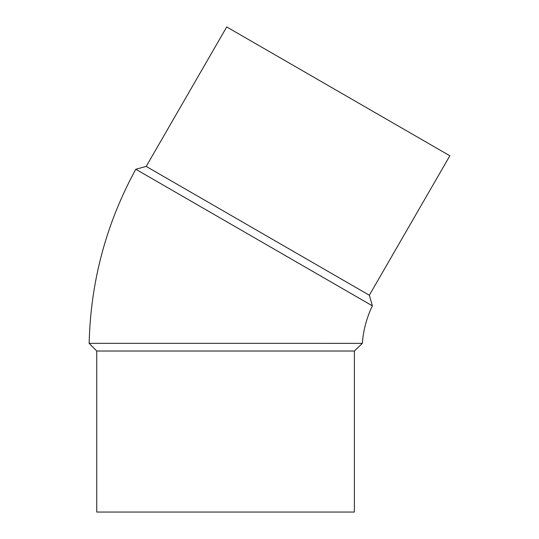 <?xml version="1.0" encoding="UTF-8"?>
<svg xmlns="http://www.w3.org/2000/svg" width="539" height="539" viewBox="0 0 539 539"><rect width="100%" height="100%" fill="white"/><g stroke="black" fill="none" stroke-linecap="round" stroke-linejoin="round"><path stroke-width="0.81" d="M354.386 351.017L96.737 351.017L96.737 512.05L354.386 512.05L354.386 351.017L362.336 343.356A103.899 103.899 0 0 1 372.388 305.842L135.801 169.253L146.204 166.41L369.336 295.237L372.388 305.842L352.425 294.321M362.336 343.356L89.151 343.35L96.737 351.017M369.336 295.237L449.849 155.778L407.848 131.523L226.717 26.95L146.204 166.41M135.801 169.253C106.176 223.517 90.626 281.547 89.151 343.35"/></g></svg>
